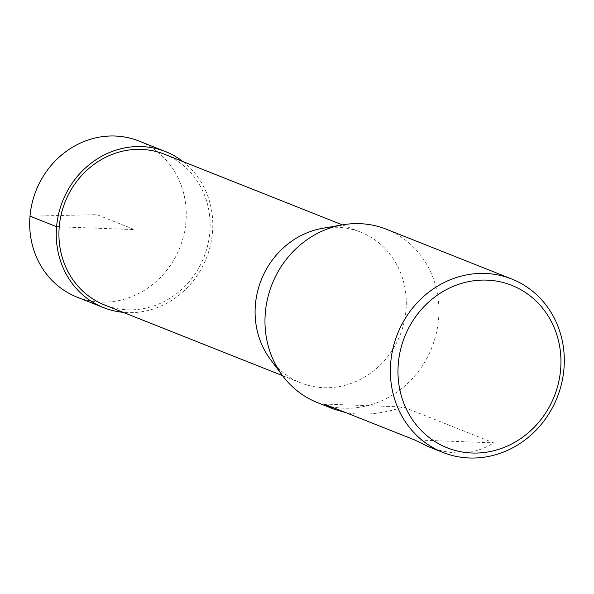<?xml version="1.0" encoding="UTF-8"?>
<svg xmlns="http://www.w3.org/2000/svg" width="594" height="594" viewBox="0 0 594 594"><rect width="100%" height="100%" fill="white"/><g stroke="black" fill="none" stroke-linecap="round" stroke-linejoin="round"><path stroke-width="0.45" stroke-dasharray="2.97 2.23" d="M386.375 229.232A93.288 85.937 -68.3 0 1 431.816 347.646A93.288 85.937 -68.3 0 1 317.515 402.635M428.601 446.74C453.363 456.118 475.029 454.818 493.607 442.842L403.304 406.979C382.187 413.944 363.038 415.83 345.849 412.63M164.464 154.232A81.096 74.703 -68.3 0 1 209.823 232.395A81.096 74.703 -68.3 0 1 104.603 304.974M270.522 359.6A81.096 74.703 111.7 0 0 300.764 382.863A81.096 74.703 111.7 0 0 405.984 310.283A81.096 74.703 111.7 0 0 360.617 232.12A81.096 74.703 111.7 0 0 322.653 228.304M414.545 439.909L493.607 442.842M324.242 404.054L403.304 406.979M77.012 297.104A83.962 77.339 111.7 0 0 185.922 221.941A83.962 77.339 111.7 0 0 138.981 141.038M183.034 161.613A83.947 77.331 -68.3 0 1 212.474 232.492A83.947 77.331 -68.3 0 1 123.181 312.347M30.019 216.171L96.919 214.672L134.534 229.603L59.244 226.819M282.536 375.623L300.764 382.863M342.389 224.888L360.617 232.12"/><path stroke-width="0.89" d="M390.726 362.511A93.288 85.937 -68.3 0 1 511.761 279.017A93.288 85.937 -68.3 0 1 557.202 397.438A93.288 85.937 -68.3 0 1 442.909 452.428A93.288 85.937 -68.3 0 1 390.726 362.511M345.849 412.63L334.184 409.251L317.515 402.635A93.288 85.937 -68.3 0 1 282.722 375.876A93.288 85.937 -68.3 0 1 265.332 312.726A93.288 85.937 -68.3 0 1 342.701 224.829A93.288 85.937 -68.3 0 1 386.375 229.232L511.761 279.017M334.184 409.251L324.242 404.054L414.545 439.909L428.601 446.74L442.909 452.428M282.536 375.623L104.603 304.974A81.096 74.703 -68.3 0 1 65.102 202.034A81.096 74.703 -68.3 0 1 164.464 154.232L342.389 224.888M342.701 224.829L322.653 228.304A81.096 74.703 111.7 0 0 255.405 304.707A81.096 74.703 111.7 0 0 270.522 359.6L282.722 375.876M398.307 363.558A87.415 80.524 -68.3 0 1 526.455 293.198A87.415 80.524 -68.3 0 1 513.617 442.938A87.415 80.524 -68.3 0 1 398.307 363.558M165.54 151.596L138.981 141.038A83.962 77.339 111.7 0 0 36.086 190.511A83.962 77.339 111.7 0 0 77.012 297.104L103.586 307.64A83.947 77.331 -68.3 0 1 62.66 201.069A83.947 77.331 -68.3 0 1 165.54 151.596A83.947 77.331 -68.3 0 1 183.034 161.613M123.181 312.347A83.947 77.331 -68.3 0 1 103.586 307.64M59.244 226.819L56.593 226.715L30.019 216.171"/></g></svg>
